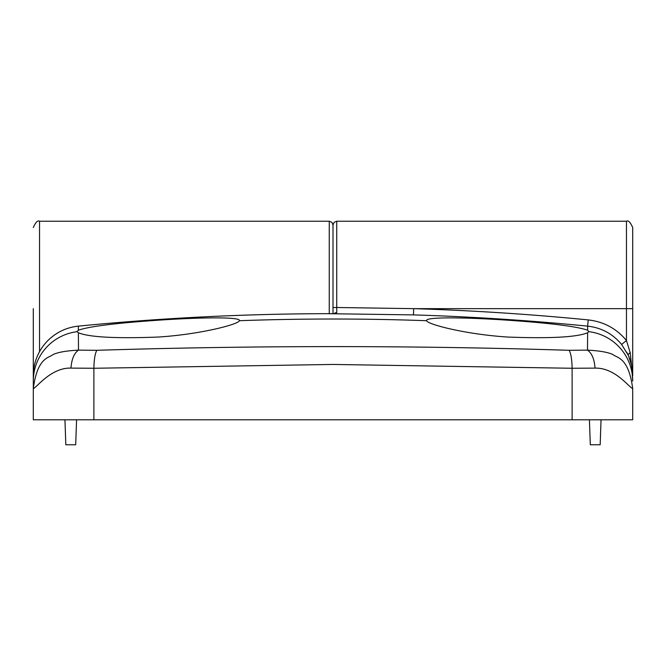 <?xml version="1.0" encoding="UTF-8"?>
<svg xmlns="http://www.w3.org/2000/svg" width="666" height="666" viewBox="0 0 666 666"><rect width="100%" height="100%" fill="white"/><g stroke="black" fill="none" stroke-linecap="round" stroke-linejoin="round"><path stroke-width="1" d="M336.746 221.237L336.746 307.492L413.661 308.649A2609.888 2609.888 0 0 1 588.245 319.913C603.771 321.686 616.508 328.554 626.456 340.517L630.202 352.672L632.7 375.84L632.7 227.481L632.7 308.649L626.456 308.649L626.456 221.237L336.746 221.237L334.116 222.311L333 224.983L333 313.653L333 224.983L331.884 222.311L329.254 221.237L329.254 313.661M33.3 308.649L33.3 381.069A49.95 49.775 -0 0 1 77.031 331.685L78.38 332.742L78.496 350.133L96.853 350.299C255.128 345.379 412.554 345.379 569.139 350.299L587.504 350.133L587.62 332.742L588.994 331.51M33.308 374.808L33.3 419.788L632.7 419.788L632.7 388.644C628.754 387.029 614.976 367.607 595.038 368.115L572.119 368.265L333 364.444L93.881 368.265L70.971 368.107C51.24 367.474 36.988 387.221 33.3 388.644C37.421 356.884 49.201 358 53.022 354.587C57.934 352.239 66.425 350.749 78.496 350.133C74.151 353.155 71.645 359.149 70.971 368.107M626.731 352.156L628.263 355.253A49.95 49.95 0 0 1 632.7 375.84A49.95 49.95 0 0 0 632.692 374.808M631.676 365.792L632.7 381.069A49.95 49.775 -0 0 0 588.969 331.685L587.628 330.211L587.637 326.132A2603.644 2603.644 0 0 0 413.469 314.893L326.748 313.669C243.739 313.869 160.947 318.023 78.363 326.132L78.372 330.211C89.078 326.457 115.676 323.118 158.175 320.204C202.298 317.166 241.633 316.883 239.319 320.712C239.102 324.126 201.007 334.34 158.175 337.054C115.626 338.644 89.028 337.204 78.38 332.742M587.62 332.742C576.947 337.212 550.349 338.644 507.825 337.054C464.951 334.332 426.931 324.134 426.681 320.712L426.656 320.537M239.344 320.537L239.319 320.712A2598.266 2598.266 0 0 1 426.681 320.712C424.284 316.891 463.752 317.166 507.825 320.204C550.374 323.127 576.981 326.465 587.628 330.211M333 307.542L336.746 307.492L336.755 312.662L335.031 313.644L326.748 313.669C243.739 313.869 160.947 318.023 78.363 326.132L78.363 326.132C67.241 327.322 57.559 331.668 49.326 339.177L48.576 339.885M33.3 375.84A49.95 49.95 0 0 1 49.326 339.177C57.501 331.693 67.183 327.347 78.363 326.132M78.372 330.211L77.006 331.51M572.119 419.788L572.119 368.265C571.919 359.349 570.92 353.355 569.139 350.299M96.853 350.299C95.08 353.355 94.081 359.349 93.881 368.265L93.881 419.788M632.7 419.788L632.7 388.644C628.579 356.876 616.799 358 612.978 354.587C608.066 352.239 599.575 350.749 587.504 350.133C591.849 353.155 594.355 359.149 595.038 368.115M630.202 352.672A6.244 1.84 155.7 0 0 628.263 355.253L621.603 344.447C612.753 333.808 601.431 327.705 587.637 326.132L588.245 319.913M64.952 419.788L65.826 444.763L75.699 444.763L76.573 419.788M589.427 419.788L590.301 444.763L600.174 444.763L601.048 419.788M413.469 314.893L413.661 308.649L626.456 308.649L626.456 340.517L621.603 344.447M336.755 312.662A3.746 3.155 180 0 0 334.024 313.653M33.3 227.481C35.673 222.194 37.754 220.113 39.544 221.237L39.544 351.656M39.544 221.237L329.254 221.237M626.456 221.237C628.246 220.113 630.327 222.194 632.7 227.481M628.571 355.952L631.601 365.426"/></g></svg>
